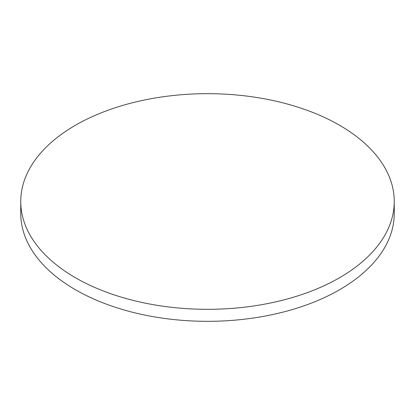 <?xml version="1.0" encoding="UTF-8"?>
<svg xmlns="http://www.w3.org/2000/svg" width="415" height="415" viewBox="0 0 415 415"><rect width="100%" height="100%" fill="white"/><g stroke="black" fill="none" stroke-linecap="round" stroke-linejoin="round"><path stroke-width="0.62" d="M75.447 277.739A186.75 107.817 0 0 0 278.968 301.108A186.75 107.817 0 0 0 394.25 201.498A186.75 107.817 0 0 0 339.553 125.257A186.75 107.817 0 0 0 136.032 101.883A186.75 107.817 0 0 0 20.75 201.498A186.75 107.817 0 0 0 75.447 277.739M20.75 201.498L20.75 213.502A186.75 107.817 0 0 0 75.447 289.743A186.75 107.817 0 0 0 278.968 313.118A186.75 107.817 0 0 0 394.25 213.502L394.25 201.498"/></g></svg>
